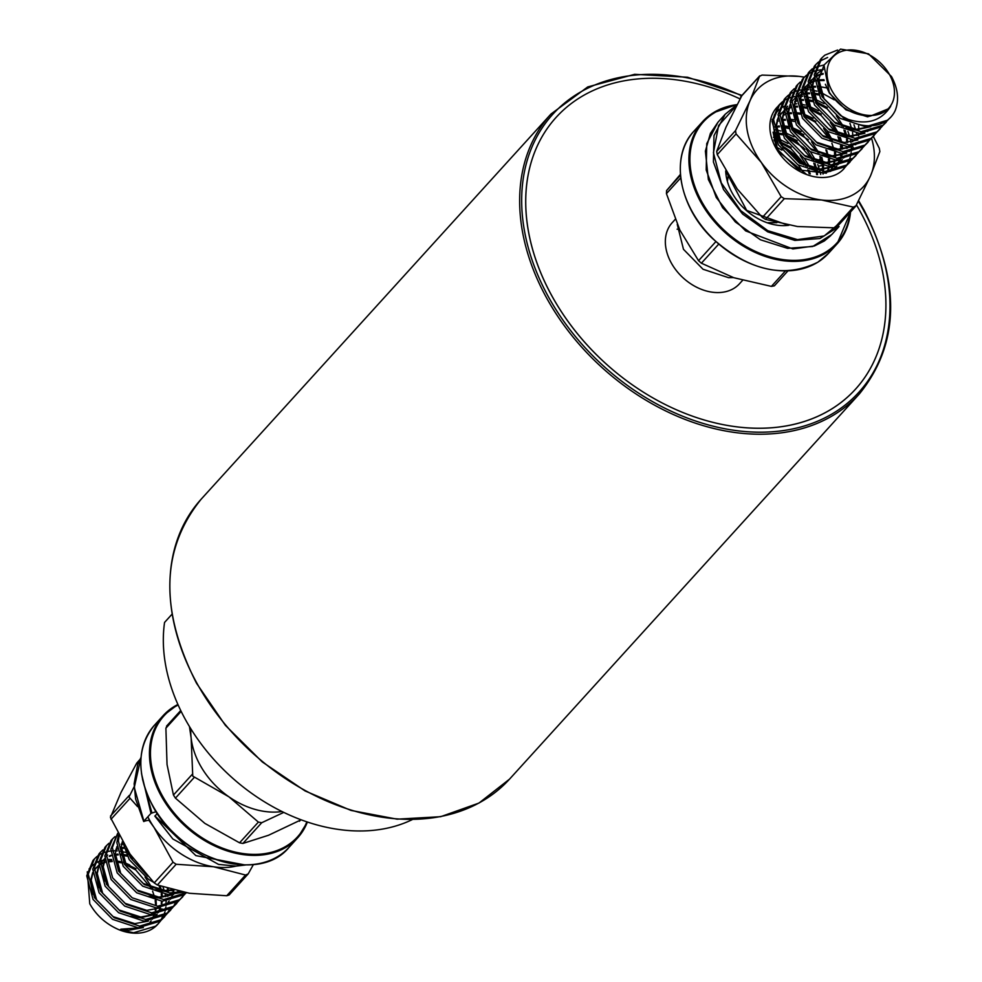 <?xml version="1.0" encoding="UTF-8"?>
<svg xmlns="http://www.w3.org/2000/svg" width="982" height="982" viewBox="0 0 982 982"><rect width="100%" height="100%" fill="white"/><g stroke="black" fill="none" stroke-linecap="round" stroke-linejoin="round"><path stroke-width="1.47" d="M172.046 614.18L164.559 622.428A170.377 125.512 42.2 0 0 242.137 786.152A170.377 125.512 42.2 0 0 412.28 819.602M143.347 927.646L120.872 929.156L128.765 930.285L142.39 927.72M87.3 871.783L89.767 903.784C96.469 915.58 106.166 924.209 118.859 929.684A45.43 33.474 42.2 0 0 157.648 924.43L160.815 920.637M158.151 923.853A45.43 33.474 42.2 0 0 160.127 921.202M160.717 920.244A45.43 33.474 42.2 0 0 162.239 917.188M831.901 90.639A37.856 27.889 42.2 0 0 878.215 114.477A37.856 27.889 42.2 0 0 889.582 74.718A37.856 27.889 42.2 0 0 843.256 50.88A37.856 27.889 42.2 0 0 831.901 90.639M843.366 117.754A45.43 33.474 -137.8 0 0 890.932 117.018A45.43 33.474 -137.8 0 0 895.265 110.365C899.254 99.992 898.002 88.724 891.533 76.571L868.542 53.838L840.555 49.1L823.959 65.094L829.262 92.185C839.831 107.824 853.628 115.766 870.653 115.999L888.882 108.609L890.711 106.277C880.572 122.087 864.798 125.917 843.366 117.754L822.044 96.727L815.723 73.147L821.922 57.84L824.806 55.176L837.585 50.033M890.821 117.14L887.593 120.185L865.608 126.752L840.076 118.331L820.535 98.384L814.213 74.804L820.424 59.497L821.922 57.84M888.28 119.608L883.076 125.156L861.079 131.723L835.559 123.302L816.017 103.368L809.696 79.775L815.907 64.468L818.35 62.148M886.181 122.247L881.566 126.813L859.581 133.38L834.049 124.96L814.508 105.025L808.186 81.432L814.397 66.125L815.907 64.468M882.266 126.248L877.049 131.797L855.064 138.364L829.532 129.943L809.99 109.996L803.669 86.416L809.88 71.109L812.323 68.789M880.154 128.875L875.539 133.454L853.554 140.021L828.035 131.6L808.493 111.653L802.171 88.073L808.37 72.766L809.88 71.109M876.239 132.877L871.022 138.425L849.037 144.992L823.505 136.572L803.976 116.637L797.642 93.044L803.853 77.738L806.296 75.418M874.127 135.516L869.524 140.082L847.527 146.649L822.008 138.229L802.466 118.294L796.144 94.702L802.343 79.395L803.853 77.738M870.212 139.518L864.995 145.066L843.01 151.621L817.49 143.2L797.949 123.266L791.627 99.673L797.826 84.366L800.269 82.046M868.113 142.144L863.497 146.723L841.5 153.29L815.981 144.857L796.439 124.923L790.117 101.342L796.316 86.035L797.826 84.366M864.185 146.146L858.98 151.694L836.983 158.262L811.463 149.841L791.922 129.894L785.6 106.314L791.799 91.007L794.254 88.687M862.086 148.773L857.47 153.352L835.486 159.919L809.954 151.498L790.412 131.563L784.09 107.971L790.301 92.664L791.799 91.007M858.158 152.787L852.953 158.323L830.956 164.89L805.436 156.469L785.895 136.535L779.573 112.942L785.784 97.635L788.227 95.315M856.058 155.414L851.443 159.992L829.459 166.547L803.927 158.127L784.385 138.192L778.063 114.599L784.274 99.292L785.784 97.635M853.923 124.726L855.543 129.231M856.537 133.147L856.967 135.455M852.131 159.415L846.926 164.964L824.941 171.531L799.409 163.11L779.868 143.163L773.546 119.583L779.757 104.276L782.2 101.956M850.031 162.042L845.416 166.621L823.432 173.188L797.9 164.767L778.37 144.82L772.048 121.24L778.247 105.933L779.757 104.276M846.067 127.39L846.742 128.752M847.896 131.355L849.516 135.86M850.522 139.788L851.038 142.758M851.382 146.625L851.394 149.632M851.382 149.78L851.308 151.093M851.161 152.48L850.461 156.371M850.13 157.586L848.914 161.023M848.423 162.091L846.742 165.111M846.116 166.044L842.765 169.96M810.408 151.78L816.656 161.993M817.773 164.522L819.945 171.028M820.4 172.955L820.682 174.44M733.382 277.575L728.546 277.673L703.014 269.24L683.472 249.305L677.273 224.436M126.383 848.522L130.716 857.949L147.656 876.14M123.204 843.28L129.207 859.606L148.748 879.541L153.597 882.302M119.141 836.026L118.368 840.997L124.689 864.577L144.231 884.524L169.751 892.945L180.97 891.754M118.515 834.847L116.858 842.654L123.18 866.234L142.721 886.181L168.253 894.602L183.118 892.184M186.335 892.773L184.211 894.676L162.226 901.231L136.707 892.81L117.165 872.875L110.843 849.283L117.693 833.264L112.341 847.626L118.662 871.218L138.204 891.153L163.736 899.573L186.064 892.736M114.968 836.639L112.525 838.959L106.314 854.266L112.648 877.847L132.177 897.793L157.709 906.214L179.694 899.647L184.911 894.099M112.525 838.959L111.015 840.617L104.816 855.923L111.138 879.504L130.68 899.451L156.199 907.871L178.196 901.304L182.799 896.726M182.038 897.536L184.027 894.811M108.941 843.268L106.498 845.588L100.299 860.895L106.621 884.487L126.162 904.422L151.682 912.843L173.679 906.276L178.884 900.727M106.498 845.588L104.988 847.245L98.789 862.552L105.111 886.145L124.653 906.079L150.172 914.5L172.169 907.933L176.785 903.366M102.926 849.896L100.471 852.216L94.272 867.536L100.594 891.116L120.135 911.051L145.655 919.483L167.652 912.916L172.857 907.368M173.495 906.423L175.164 903.403M100.471 852.216L98.973 853.886L92.762 869.193L99.084 892.773L118.626 912.72L144.158 921.141L166.142 914.573L170.758 909.995M169.984 910.805L171.985 908.08M96.899 856.537L94.456 858.857L88.245 874.164L94.567 897.757L114.108 917.691L139.628 926.112L161.625 919.545L166.83 913.997M167.468 913.064L169.15 910.044M171.764 890.711L171.58 889.52M94.456 858.857L92.946 860.514L86.735 875.821L93.057 899.414L112.599 919.348L138.131 927.769L160.115 921.202L164.73 916.623M163.957 917.446L165.958 914.721M819.246 61.449L827.617 57.459M809.143 71.956L811.721 69.747M812.654 69.084L815.747 67.341M816.864 66.85L823.996 64.972M807.192 74.718L810.15 72.852M811.23 72.324L814.729 70.962M816.005 70.606L821.148 69.759M822.535 69.685L823.174 69.661M789.123 94.616L792.081 92.762M793.149 92.222L796.66 90.872M797.936 90.516L802.098 89.755M804.454 89.583L808.665 89.669M810.543 89.853L817.012 91.191M820.952 92.504L834.246 99.833M783.096 101.256L786.054 99.391M787.122 98.851L790.633 97.5M791.909 97.144L796.071 96.396M797.593 96.261L800.404 96.199M800.981 96.211L802.638 96.297M804.516 96.494L810.985 97.832M814.937 99.145L824.094 103.687M779.021 105.123L781.598 102.914M774.393 129.661L775.78 129.857M776.602 130.005L780.862 130.999M783.415 131.809L793.972 136.854M773.448 137.259L774.835 137.627M778.787 138.941L787.945 143.495M804.393 158.421L809.917 167.185M776.75 147.288L781.918 150.123M798.366 165.05L802.785 171.752M123.364 844.25L121.117 844.152M129.82 853.8L128.409 853.284M125.684 852.413L120.59 851.271M117.337 850.891L115.68 850.793M115.103 850.78L112.292 850.842M110.77 850.977L106.608 851.725M105.332 852.081L101.821 853.444M100.753 853.972L97.795 855.838M132.116 857.102L129.612 855.973M118.859 929.684L133.613 932.74L155.598 926.186L158.703 923.264M161.441 919.692L163.122 916.672M163.601 915.605L164.829 912.18M165.16 910.952L165.86 907.061M166.007 905.674L166.081 901.218M165.639 896.676L165.209 894.369M164.46 891.325L163 886.955M89.08 868.947L93.474 864.504M94.812 863.546L98.887 861.435M100.299 860.919L104.792 859.839M108.707 859.483L111.715 859.532M123.29 862.049L129.747 865.007M152.038 919.238L154.199 914.475M155.217 910.253L155.5 907.834M155.573 904.532L155.193 900.371M154.812 898.297L154.665 897.646M154.432 896.676L152.615 891.202M151.326 888.366L135.811 870.027L124.223 863.767M121.351 862.847L115.986 861.766M112.23 861.545L108.511 861.791M105.037 862.515L100.25 864.516M98.728 865.498L94.198 870.003M92.713 872.482L90.467 881.05L92.725 894.344M155.279 916.366L157.022 914.193M158.053 912.597L160.226 907.834M161.244 903.624L161.527 901.206M161.564 897.106L161.22 893.743M160.839 891.668L159.047 885.604M132.901 858.194L131.343 857.544M127.365 856.206L121.068 855.04M118.257 854.905L115.275 855.064M111.052 855.874L109.309 856.451M104.755 858.857L100.225 863.374M98.74 865.854L96.494 874.41L98.74 887.703M130.655 916.316L140.058 917.839L155.463 914.377M158.188 912.585L162.055 908.902L157.697 912.646M166.007 901.893L166.24 901.206M167.37 896.321L167.554 894.565M167.591 890.478L167.406 888.329M124.284 848.276L121.289 848.436M117.079 849.246L115.925 849.602M107.664 854.966L106.252 856.734M104.755 859.213L102.521 867.781L104.767 881.075M172.746 892.957L173.298 890.355M122.848 842.679L121.952 842.973M148.736 896.419L158.127 897.941L173.544 894.479M176.269 892.687L178.098 891.128M154.751 889.79L164.154 891.312L174.023 890.158M127.525 850.314L128.863 854.536M150.001 922.172L151.154 920.809M152.296 919.201L154.665 914.438M155.856 910.081L156.175 907.871M156.334 904.471L156.077 900.543M152.775 888.992L145.041 877M135.946 868.739L123.486 862.429M120.786 861.668L115.802 860.846M112.009 860.735L108.548 861.067M104.964 861.938L100.238 864.16M98.716 865.228L94.198 870.322M92.75 873.256L91.228 880.216L96.641 899.978L113.188 916.66L134.78 923.645L148.417 921.091M156.028 915.543L157.181 914.181M158.323 912.573L160.52 908.264M161.883 903.452L162.202 901.231M162.349 897.069L162.104 893.915M161.797 891.889L160.25 886.022M131.748 856.586L130.68 856.194M126.813 855.04L120.921 854.144M118.036 854.094L115.287 854.328M110.991 855.297L109.481 855.85M104.743 858.599L100.225 863.681M98.777 866.615L97.243 873.587L102.668 893.338L119.215 910.032L140.807 917.016L154.444 914.451M168.02 896.161L168.229 894.602M168.388 891.202L168.266 888.587M124.063 847.466L121.314 847.687M117.018 848.669L116.085 848.988M104.792 859.987L103.27 866.946L108.695 886.709L125.242 903.391L146.834 910.375L160.471 907.822M168.082 902.274L169.223 900.911M170.365 899.303L172.574 894.995M173.274 892.933L173.937 890.183M116.846 846.717L115.324 853.677L120.737 873.44L137.296 890.122L158.888 897.118L172.513 894.553M122.296 841.721L121.351 847.049L126.764 866.811L143.311 883.493L164.902 890.478L172.758 889.827M129.44 853.235L132.791 860.171L146.649 875.06M849.123 119.865L840.666 115.643L824.119 98.949L818.693 79.198L823.591 66.678M869.868 126.703L856.23 129.268L834.639 122.271L818.092 105.59L812.679 85.827L814.201 78.867M815.649 75.933L817.822 73.024L823.198 69.354M863.841 133.331L850.216 135.897L828.624 128.912L812.065 112.218L806.652 92.468L808.174 85.508M809.634 82.562L814.152 77.48M815.661 76.4L818.89 74.742M819.467 74.509L823.1 73.466M857.814 139.972L844.189 142.525L822.597 135.541L806.038 118.859L800.625 99.096L802.147 92.136M803.607 89.202L808.125 84.108M809.647 83.04L812.863 81.371M813.44 81.138L814.36 80.819M816.03 80.34L817.957 79.947M818.669 79.837L823.972 79.64M851.799 146.6L838.162 149.166L816.57 142.181L800.023 125.487L794.598 105.737L796.12 98.765M799.753 92.922L802.098 90.749M803.62 89.669L806.836 87.999M807.413 87.779L808.346 87.447M810.003 86.968L811.93 86.576M812.642 86.477L815.391 86.244M817.368 86.244L826.709 87.901M853.383 147.693L849.025 151.424M845.772 153.241L832.135 155.794L810.543 148.81L793.996 132.128L788.571 112.365L790.093 105.405M793.726 99.563L796.071 97.378M797.593 96.297L800.809 94.64M801.386 94.407L802.319 94.088M803.976 93.609L805.903 93.216M806.615 93.106L809.364 92.873M811.341 92.885L818.141 93.818M839.745 159.87L826.108 162.435L804.516 155.438L787.969 138.757L782.556 118.994L784.078 112.034M785.526 109.1L787.699 106.191M794.782 101.269L796.292 100.716M800.588 99.734L803.337 99.513M805.314 99.513L806.222 99.55M807.13 99.624L812.114 100.459M815.981 101.6L827.274 107.529M836.369 115.778L843.587 126.678M845.207 130.459L846.95 136.547M847.405 139.321L847.65 142.488M847.503 146.649L847.294 148.208M842.323 159.612L836.971 164.694M833.718 166.51L820.093 169.064L798.501 162.079L781.942 145.385L776.529 125.635L778.051 118.675M779.512 115.729L784.017 110.647M785.539 109.567L790.264 107.345M793.849 106.486L797.31 106.142M799.299 106.142L800.195 106.191M801.103 106.265L806.087 107.087M809.954 108.241L821.247 114.157M830.342 122.419L838.076 134.411M839.18 137.087L840.727 142.243M841.39 145.962L841.623 149.117M841.476 153.278L841.157 155.5M839.966 159.857L837.597 164.62M836.455 166.228L833.092 169.726M775.191 132.68L781.991 133.626M784.692 134.387L797.151 140.696M806.247 148.945L813.98 160.95M815.085 163.626L816.975 170.475M817.282 172.501L817.478 174.636M773.976 139.837L775.964 140.254M778.665 141.015L791.124 147.325M800.22 155.586L807.437 166.486M809.058 170.254L810.248 173.961M888.808 108.683L886.145 111.187L867.536 116.821L845.944 109.837L829.385 93.155L825.371 84.256M820.191 93.315L817.945 80.021L823.591 66.69M870.887 126.617L855.482 130.09L846.079 128.568M814.176 99.955L811.918 86.661L814.164 78.094M815.649 75.626L817.073 73.846M870.703 128.617L867.597 131.465M864.872 133.257L849.455 136.731L840.064 135.197M808.149 106.584L805.891 93.29L808.137 84.734M809.622 82.255L814.152 77.738M815.686 76.768L818.718 75.332M819.307 75.123L823.137 74.153M802.122 113.225L799.876 99.931L802.11 91.363M803.595 88.883L808.125 84.378M809.659 83.396L812.691 81.972M813.28 81.751L814.434 81.396M816.128 80.978L817.908 80.671M818.644 80.585L824.193 80.536M858.661 141.887L855.543 144.735M852.818 146.527L837.413 149.988L828.01 148.466M796.095 119.853L793.849 106.559L796.083 98.004M797.58 95.524L798.992 93.756M803.632 90.037L806.664 88.601M807.253 88.392L808.407 88.024M810.101 87.607L811.893 87.3M812.617 87.214L815.612 87.054M858.563 125.892L858.943 130.041M858.882 133.343L858.599 135.774M852.634 148.515L849.516 151.363M846.791 153.155L831.386 156.629L821.983 155.107M790.068 126.494L787.822 113.2L790.068 104.632M791.553 102.153L792.965 100.385M801.238 95.021L802.38 94.665M804.074 94.247L805.866 93.941M806.603 93.842L809.585 93.695M811.623 93.756L812.396 93.818M813.341 93.916L818.693 94.996M849.958 123.351L852.02 129.796M852.548 132.521L852.928 136.682M852.855 139.984L852.671 141.739M846.607 155.156L843.501 158.004M840.764 159.796L825.359 163.257L815.956 161.735M784.053 133.122L781.795 119.829L784.041 111.273M785.526 108.793L786.95 107.026M794.61 101.87L796.365 101.293M800.576 100.483L803.558 100.324M805.596 100.397L812.666 101.625M815.551 102.545L827.139 108.806L842.126 126.113M843.931 129.98L845.993 136.437M846.521 139.162L846.865 142.525M846.828 146.613L846.644 148.368M840.58 161.785L837.474 164.632M834.749 166.424L819.332 169.898L809.941 168.376M778.026 139.751L775.768 126.457L778.014 117.901M779.499 115.422L784.029 110.917M785.563 109.935L790.338 107.922M793.812 107.198L797.544 106.964M799.569 107.026L800.355 107.087M801.3 107.185L806.652 108.266M810.616 109.603L821.124 115.434L836.099 132.742M837.916 136.621L839.733 142.095M840.494 145.79L840.837 149.154M840.801 153.253L840.518 155.672M839.5 159.882L837.339 164.645M836.296 166.253L833.976 169.039M788.693 113.728L791.517 113.593M804.589 116.232L815.097 122.075L830.072 139.383M831.889 143.249L833.718 148.736M834.467 152.419L834.847 156.58M782.679 120.369L785.49 120.221M787.527 120.295L788.301 120.356M789.246 120.455L794.598 121.523M825.862 149.878L827.691 155.365M828.44 159.059L828.845 164.448M776.652 126.997L779.462 126.862M781.5 126.924L788.571 128.163M792.548 129.501L803.043 135.344L818.031 152.652M819.835 156.519L822.044 163.613M822.425 165.688L822.806 171.384M775.473 133.564L782.544 134.792M785.428 135.725L797.016 141.973L812.004 159.28M813.808 163.147L816.017 170.254M816.398 172.329L816.668 174.636M774.246 140.868L776.529 141.433M779.401 142.353L791.001 148.613L805.977 165.921M807.793 169.788L809.193 173.74M776.885 222.681L767.936 222.705M727.527 180.7L728.239 175.262M677.114 229.211A45.43 33.474 -137.8 0 1 679.397 229.101M742.564 280.373L739.446 283.81A45.43 33.474 -137.8 0 1 681.839 276.654A45.43 33.474 -137.8 0 1 672.179 222.718L675.162 219.428M856.451 204.845A202.182 148.945 -137.8 0 1 852.707 392.137A202.182 148.945 -137.8 0 1 599.13 357.374A202.182 148.945 -137.8 0 1 553.48 120.393A202.182 148.945 -137.8 0 1 739.741 98.765A202.182 148.945 -137.8 0 0 557.985 115.373A202.182 148.945 -137.8 0 0 551.823 295.754A202.182 148.945 -137.8 0 0 799.164 423.046A202.182 148.945 -137.8 0 0 859.815 210.762A202.182 148.945 -137.8 0 0 856.451 204.845M189.44 726.484L191.134 737.973L192.767 776.148L228.953 796.844L258.376 822.094L261.728 822.72L283.749 812.396M301.093 819.81L268.552 835.252L242.91 843.44L239.559 842.814L204.857 823.382L175.434 798.133L173.446 795.039L167.038 764.512L165.897 728.165L167.259 725.686M190.827 728.754A71.931 52.991 42.2 0 0 191.134 737.973A71.931 52.991 42.2 0 0 228.953 796.844A71.931 52.991 42.2 0 0 281.969 811.525M156.101 811.648L150.995 813.341L143.765 821.296L149.51 819.995M141.015 757.404L134.276 787.478L143.998 821.517M155.119 816.067L157.206 813.354M150.995 813.341L141.506 773.607M154.911 815.882L195.848 855.604L245.144 864.995M142.525 779.291L151.915 812.801M134.153 786.717L128.998 797.016L137.554 806.627M148.834 820.179L154.064 827.482L173.041 862.208L176.159 864.27L213.499 866.75L245.561 875.036L248.213 873.87L229.15 894.983L226.744 895.756L189.403 893.276L157.341 884.991L154.211 882.928L129.968 854.009L110.438 817.454L120.97 792.523L136.694 763.174L139.812 759.626M248.213 873.87L253.405 864.565M147.852 816.803A71.931 52.991 42.2 0 0 154.064 827.482A71.931 52.991 42.2 0 0 213.499 866.75A71.931 52.991 42.2 0 0 236.024 866.099M774.368 285.836L787.908 270.934L774.368 285.836L771.398 286.388L733.75 277.697L701.381 263.201L698.546 260.696L679.851 230.07L666.434 193.626L666.594 190.545L680.416 174.391M820.535 158.323L817.908 161.232M820.792 161.846L822.032 161.514M818.436 166.204L821.75 165.553M816.202 167.112L817.122 168.401M735.948 106.179L718.603 125.512L713.423 152.726L721.291 182.934L740.661 210.59L767.752 230.672L797.445 239.633L824.205 235.938L842.887 220.385M736.475 105.16L725.182 114.28L717.952 122.234L706.758 143.618L706.193 169.972L716.283 197.517L735.358 221.969L760.436 239.78L787.625 248.36L812.728 246.482L831.84 234.489L839.058 226.535L819.958 238.516L794.868 240.406L767.691 231.838L742.601 214.027L723.525 189.563L713.423 162.018L713.988 135.651L725.182 114.268L736.451 105.184M787.306 137.603L803.632 147.754M836.247 227.468L837.118 226.56L834.54 227.836L797.396 226.511L765.518 219.379L762.351 217.403L737.175 188.925L717.265 154.628L716.676 151.375L726.005 127.132L741.741 95.88M853.358 207.116L855.936 205.839L870.543 175.778A71.931 52.991 -137.8 0 1 851.541 195.565A71.931 52.991 -137.8 0 1 821.492 199.984L853.358 207.116L834.54 227.836M844.004 168.683L843.955 168.732A45.43 33.474 -137.8 0 1 836.357 174.428A45.43 33.474 -137.8 0 1 806.75 174.587A45.43 33.474 -137.8 0 1 773.521 143.249A45.43 33.474 -137.8 0 1 777.511 106.793M794.794 103.859L796.783 103.859M800.784 104.19L805.203 105.062M809.094 106.24L818.399 110.757M833.46 124.579L839.389 134.951M840.371 137.505L841.734 142.353M842.335 146.122L842.519 149.043M842.286 153.315L841.979 155.254M840.666 159.796L838.125 164.546M836.885 166.167L830.539 171.371M778.333 105.995A45.43 33.474 -137.8 0 1 781.071 103.834M782.065 103.184A45.43 33.474 -137.8 0 1 784.299 101.944M806.75 174.587L777.695 150.835L772.233 119.362M774.197 115.139L778.836 109.64M780.211 108.56L783.882 106.387M781.512 126.973L788.755 128.519M792.781 129.955L808.346 139.8M854.806 207.03L855.936 205.839M823.026 174.084L823.211 173.176M823.456 171.445L823.567 165.909M823.37 163.92L821.836 157.255M801.054 131.576L791.492 127.267M787.724 126.347L782.961 125.806M782.077 125.782L781.144 125.794M779.205 125.917L773.902 127.071M827.814 171.543L828.71 168.879M828.882 168.192L829.238 166.547M829.483 164.804L829.594 159.268M793.738 119.706L788.988 119.166M785.232 119.288L782.519 119.718M778.272 121.093L777.106 121.658M829.876 171.433L832.626 167.492M833.841 164.915L835.252 159.906M835.645 156.519L835.608 152.64M832.478 140.279L827.04 130.95M813.108 118.306L803.534 113.998M799.765 113.077L794.119 112.513M791.259 112.648L788.534 113.077M787.822 113.249L785.944 113.802M784.299 114.464L783.133 115.029M778.063 118.932L777.044 120.16M773.079 132.153L775.854 145.373L778.395 150.295L798.587 169.837L826.365 173.2M822.891 171.396L822.732 165.749M822.462 163.712L820.657 156.825M819.086 153.057L811.574 141.801M803.767 134.718L792.069 128.532M788.215 127.439L781.402 126.617M779.413 126.666L775.743 127.181M827.372 171.555L828.133 169.027M828.292 168.339L828.624 166.51M828.82 164.755L828.906 163.208M828.918 162.423L828.747 159.121M828.489 157.083L826.684 150.197M829.802 171.433L832.22 167.664M833.399 164.927L834.639 159.87M834.921 156.58L834.774 152.48M831.619 140.868L823.628 128.532M815.821 121.449L804.111 115.262M800.269 114.17L795.187 113.409M791.455 113.396L787.785 113.912M784.36 114.943L783.022 115.532M784.336 198.659L821.492 199.984A71.931 52.991 -137.8 0 1 761.271 162.386L781.169 196.682L784.336 198.659L765.518 219.379M736.083 133.908L761.271 162.386A71.931 52.991 -137.8 0 1 750.101 100.594L735.493 130.655L736.083 133.908L717.265 154.628M741.066 96.396L759.712 75.872L750.101 100.594A71.931 52.991 -137.8 0 1 799.164 76.4L762.02 75.074L759.43 76.351L740.612 97.071M804.43 77.124L799.164 76.4A71.931 52.991 -137.8 0 1 804.332 77.234M871.562 138.266A71.931 52.991 42.2 0 1 870.543 175.778L879.872 151.535L879.283 148.282L873.293 136.437M858.612 200.659L863.914 209.841C901.046 282.963 899.5 344.363 859.287 394.015A208.233 153.401 -137.8 0 1 546.52 297.791A208.233 153.401 -137.8 0 1 550.976 114.022L201.2 499.151A208.233 153.401 42.2 0 0 196.744 682.92A208.233 153.401 42.2 0 0 509.511 779.156L478.958 803.067L440.685 816.693L397.109 819.172L350.942 810.408L305.058 790.927L262.317 761.971L225.381 725.342L196.572 683.337C159.44 610.215 160.987 548.815 201.2 499.151M741.606 95.806A206.723 152.284 42.2 0 0 554.977 111.936A206.723 152.284 42.2 0 0 548.361 296.711A206.723 152.284 42.2 0 0 801.251 426.863A206.723 152.284 42.2 0 0 863.276 209.804A206.723 152.284 42.2 0 0 858.329 201.212M194.252 777.413L175.434 798.133M239.559 842.814L258.376 822.094M261.728 822.72L242.91 843.44M299.485 821.247L300.86 819.724M173.446 795.039L192.263 774.319M181.154 711.361L165.897 728.165M289.052 847.319L297.656 837.842L307.391 822.032A90.872 66.936 -137.8 0 1 297.656 837.842A90.872 66.936 -137.8 0 1 161.171 795.85A90.872 66.936 -137.8 0 1 163.122 715.669A90.872 66.936 -137.8 0 1 177.926 704.475L163.122 715.669L154.518 725.146A90.872 66.936 42.2 0 0 152.566 805.326A90.872 66.936 42.2 0 0 289.052 847.319C259.309 884.119 179.902 859.753 152.48 805.535C136.277 773.595 136.952 746.799 154.518 725.146M178.159 704.978A90.111 66.383 42.2 0 0 162.091 795.322A90.111 66.383 42.2 0 0 239.633 853.002A90.111 66.383 42.2 0 0 306.85 821.848M129.808 798.562L110.991 819.283M154.211 882.928L173.041 862.208M176.159 864.27L157.341 884.991M226.744 895.756L245.561 875.036M110.524 816.054L129.342 795.334M139.677 759.896L136.694 763.174M771.398 286.388L785.379 270.995M718.652 244.187L701.381 263.201M698.546 260.696L715.817 241.67M680.747 177.865L666.434 193.626M666.594 190.545L680.489 175.25M818.018 262.084A90.872 66.936 42.2 0 0 828.513 253.319L817.945 262.145C784.36 278.876 749.131 270.934 712.281 238.307C678.574 206.085 669.969 155.942 693.979 131.146A90.872 66.936 42.2 0 0 709.63 235.312A90.872 66.936 42.2 0 0 818.018 262.084M801.705 163.92A49.223 36.26 42.2 0 0 782.752 147.546M781.377 145.569A49.972 36.813 -137.8 0 1 803.865 164.988M736.525 105.062A90.111 66.383 42.2 0 0 713.902 113.102A90.111 66.383 42.2 0 0 712.993 218.25A90.111 66.383 42.2 0 0 826.5 251.638A90.111 66.383 42.2 0 0 850.081 212.456M713.239 112.807A90.872 66.936 -137.8 0 1 736.709 104.681M850.522 211.977A90.872 66.936 -137.8 0 1 837.118 243.843A90.872 66.936 -137.8 0 1 826.623 252.607A90.872 66.936 -137.8 0 1 718.247 225.835A90.872 66.936 -137.8 0 1 702.584 121.658A90.872 66.936 -137.8 0 1 713.079 112.905M788.89 225.259A49.972 36.813 -137.8 0 1 725.71 170.905M762.351 217.403L781.169 196.682M716.676 151.375L735.493 130.655M859.287 394.015L509.511 779.156M741.987 95.389L687.572 77.234L634.642 74.325L587.752 86.932L550.976 114.022M95.622 868.235L96.371 867.413M101.649 861.607L102.398 860.772M823.849 66.395L823.1 67.218M811.795 79.652L811.046 80.487M805.768 86.293L805.019 87.116M781.672 112.82L780.923 113.654M835.314 167.591L834.553 168.413M180.737 710.502L166.559 726.115M143.679 821.504L135.59 798.955L134.141 783.734L137.713 764.389L141.015 757.392M245.463 864.995L236.061 866.099L218.544 864.406L172.832 838.959L154.825 816.091M828.513 253.319L837.118 243.843L850.596 211.891M736.758 104.595L713.153 112.844L702.584 121.658L693.979 131.146M787.49 225.001L746.701 210.418L726.128 171.666M717.952 122.234L710.403 133.405L705.383 151.118L708.366 179.534L722.617 207.705L745.669 230.905L792.867 248.937L814.397 245.966L824.291 241.007L830.833 235.557M804.958 149.178L797.728 143.519L787.441 137.861M836.848 227.026L855.482 206.502"/></g></svg>
